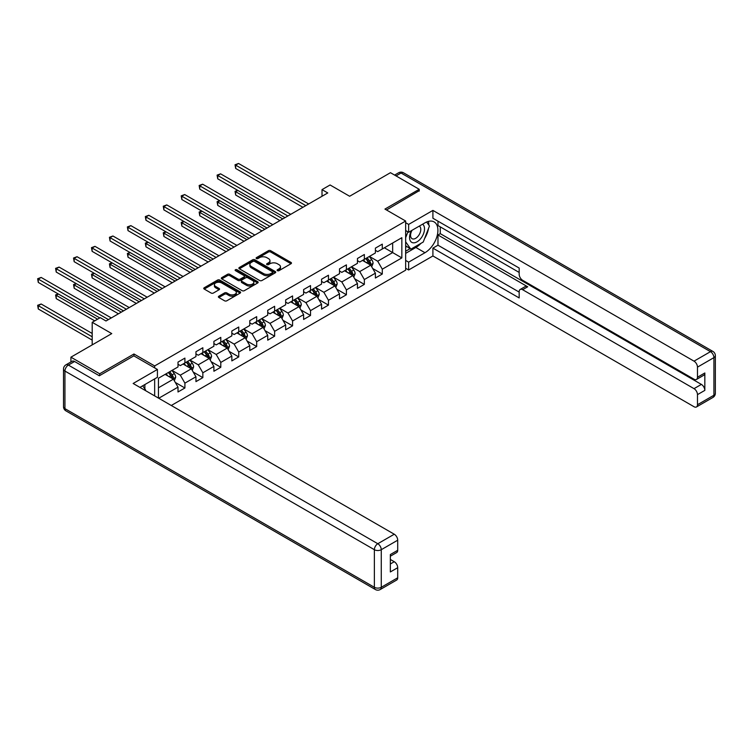 <?xml version="1.0" encoding="UTF-8"?>
<svg xmlns="http://www.w3.org/2000/svg" width="753" height="753" viewBox="0 0 753 753"><rect width="100%" height="100%" fill="white"/><g stroke="black" fill="none" stroke-linecap="round" stroke-linejoin="round"><path stroke-width="1.13" d="M277.424 270.666A1.12 0.649 0 0 0 279.005 270.666L290.997 263.738A1.6 0.922 0 0 0 291.467 263.089A1.6 0.922 0 0 0 290.997 262.43L270.675 250.702A1.6 0.922 0 0 0 268.416 250.702L256.425 257.63A1.12 0.649 0 0 0 256.095 258.081A1.12 0.649 0 0 0 256.425 258.533A1.12 0.649 0 0 0 258.006 258.533L259.559 257.639A5.111 2.946 0 0 1 266.778 257.639L268.473 258.618A5.111 2.946 0 0 1 269.969 260.707A5.111 2.946 0 0 1 268.473 262.788L266.92 263.691A1.12 0.649 0 0 0 266.6 264.143A1.12 0.649 0 0 0 266.92 264.604A1.12 0.649 0 0 0 268.501 264.604L270.054 263.701A5.111 2.946 0 0 1 277.283 263.701L278.977 264.68A5.111 2.946 0 0 1 280.474 266.769A5.111 2.946 0 0 1 278.977 268.849L277.424 269.753A1.12 0.649 0 0 0 277.095 270.205A1.12 0.649 0 0 0 277.424 270.666L277.424 269.753M218.85 296.202A1.6 0.922 0 0 0 218.389 296.851A1.6 0.922 0 0 0 218.85 297.501L224.554 300.795A1.6 0.922 0 0 0 226.813 300.795L240.132 293.105A1.6 0.922 0 0 0 240.602 292.446A1.6 0.922 0 0 0 240.132 291.797L219.81 280.069A1.6 0.922 0 0 0 217.551 280.069L204.232 287.759A1.6 0.922 0 0 0 203.762 288.408A1.6 0.922 0 0 0 204.232 289.058L211.122 293.039A1.6 0.922 0 0 0 213.372 293.039L219.076 289.745A1.6 0.922 0 0 0 219.547 289.096A1.6 0.922 0 0 0 219.076 288.446L215.659 286.469A4.273 2.466 0 0 1 214.407 284.728A4.273 2.466 0 0 1 217.052 282.45A4.273 2.466 0 0 1 221.702 282.987L235.087 290.705A4.273 2.466 0 0 1 236.338 292.446A4.273 2.466 0 0 1 233.694 294.734A4.273 2.466 0 0 1 229.044 294.197L226.813 292.908A1.6 0.922 0 0 0 224.554 292.908L218.85 296.202L218.85 297.501M419.223 191.083L419.223 189.295L390.459 172.691L349.627 196.26L330.078 184.974L322.02 189.624L327.771 192.947L106.004 320.985L100.253 317.662L92.195 322.312L92.195 344.893M133.949 355.915L133.949 353.985L99.669 373.78L70.914 357.176L111.755 333.598L92.195 322.312M133.949 353.985L154.657 365.939L405.651 221.034L405.651 270.176L171.279 405.49M419.223 189.295L384.943 209.08L405.651 221.034M259.672 280.521A1.6 0.922 0 0 0 261.931 280.521L275.25 272.831A1.6 0.922 0 0 0 275.72 272.181A1.6 0.922 0 0 0 275.25 271.522L254.928 259.794A1.6 0.922 0 0 0 252.669 259.794L239.341 267.484A1.6 0.922 0 0 0 238.88 268.134A1.6 0.922 0 0 0 239.341 268.793L259.672 280.521M235.896 270.901A1.12 0.649 0 0 1 237.035 271.061L237.035 269.734L257.695 281.66A1.6 0.922 0 0 1 258.157 282.319A1.6 0.922 0 0 1 257.695 282.968L244.367 290.658A1.6 0.922 0 0 1 242.108 290.658L221.787 278.921L227.491 275.654L227.491 274.327L221.787 277.622A1.6 0.922 0 0 0 221.316 278.271A1.6 0.922 0 0 0 221.787 278.921L221.787 277.622M227.491 275.654A1.6 0.922 0 0 1 229.75 275.654L229.75 274.327A1.6 0.922 0 0 0 227.491 274.327M229.75 274.327L237.986 279.09A1.6 0.922 0 0 0 240.245 279.09L244.028 276.906A1.6 0.922 0 0 0 244.499 276.247A1.6 0.922 0 0 0 244.028 275.598L235.454 270.647A1.12 0.649 0 0 1 235.124 270.186A1.12 0.649 0 0 1 235.811 269.593A1.12 0.649 0 0 1 237.035 269.734M70.914 361.967L70.914 357.176M99.669 373.78L99.669 375.568M154.657 395.89L154.657 378.891M154.657 367.869L154.657 365.939M175.308 382.449L184.909 387.993L184.909 383.145L195.949 376.764L195.949 381.62L202.849 377.63L202.849 372.782L213.899 366.41L213.899 371.257L220.798 367.276L220.798 362.419L231.839 356.047L231.839 360.894L238.739 356.913L238.739 352.065L249.78 345.683L249.78 350.531L256.688 346.549L256.688 341.702L267.729 335.33L267.729 340.177L274.629 336.186L274.629 331.339L285.669 324.967L285.669 329.814L292.578 325.833L292.578 320.985L303.619 314.603L303.619 319.451L310.518 315.469L310.518 310.622L321.559 304.25L321.559 309.097L328.459 305.106L328.459 300.259L339.509 293.886L339.509 298.734L346.408 294.752L346.408 289.905L357.449 283.523L357.449 288.371L364.348 284.389L364.348 279.542L375.399 273.17L375.399 278.017L382.298 274.026L382.298 269.179L401.848 257.893L401.848 237.703L392.652 243.012L392.652 252.584L401.848 257.893M184.909 387.993L178.009 391.974L178.009 387.127L158.742 398.252M158.45 398.083L158.45 378.232L178.009 366.937L178.009 362.089L184.909 358.108L184.909 362.955L195.949 356.583L195.949 351.726L202.849 347.745L202.849 352.592L213.899 346.22L213.899 341.373L220.798 337.382L220.798 342.239L231.839 335.857L231.839 331.009L238.739 327.028L238.739 331.875L249.78 325.503L249.78 320.646L256.688 316.665L256.688 321.512L267.729 315.14L267.729 310.292L274.629 306.302L274.629 311.158L285.669 304.777L285.669 299.929L292.578 295.948L292.578 300.795L303.619 294.414L303.619 289.566L310.518 285.585L310.518 290.432L321.559 284.06L321.559 279.212L328.459 275.221L328.459 280.069L339.509 273.697L339.509 268.849L346.408 264.868L346.408 269.715L357.449 263.334L357.449 258.486L364.348 254.505L364.348 259.352L375.399 252.98L375.399 248.132L382.298 244.141L382.298 248.989L401.848 237.703M183.064 364.019L191.347 368.801L180.306 375.173L172.023 370.391M178.009 364.283L180.306 365.61L184.909 362.955M180.306 375.173L184.909 383.145M191.347 368.801L195.949 376.764M201.013 353.656L209.296 358.437L198.255 364.81L189.972 360.028M195.949 353.919L198.255 355.247L202.849 352.592M198.255 364.81L202.849 372.782M209.296 358.437L213.899 366.41M218.954 343.293L227.237 348.074L216.196 354.456L207.913 349.674M213.899 343.566L216.196 344.893L220.798 342.239M216.196 354.456L220.798 362.419M227.237 348.074L231.839 356.047M236.903 332.939L245.186 337.721L234.136 344.093L225.862 339.311M231.839 333.202L234.136 334.53L238.739 331.875M234.136 344.093L238.739 352.065M245.186 337.721L249.78 345.683M254.843 322.576L263.126 327.357L252.086 333.73L243.803 328.948M249.78 322.839L252.086 324.166L256.688 321.512M252.086 333.73L256.688 341.702M263.126 327.357L267.729 335.33M272.793 312.213L281.076 316.994L270.026 323.376L261.743 318.594M267.729 312.486L270.026 313.813L274.629 311.158M270.026 323.376L274.629 331.339M281.076 316.994L285.669 324.967M290.733 301.859L299.016 306.64L287.975 313.013L279.692 308.231M285.669 302.122L287.975 303.45L292.578 300.795M287.975 313.013L292.578 320.985M299.016 306.64L303.619 314.603M308.674 291.496L316.957 296.277L305.916 302.65L297.633 297.868M303.619 291.759L305.916 293.086L310.518 290.432M305.916 302.65L310.518 310.622M316.957 296.277L321.559 304.25M326.623 281.133L334.906 285.914L323.865 292.296L315.582 287.514M321.559 281.406L323.865 282.733L328.459 280.069M323.865 292.296L328.459 300.259M334.906 285.914L339.509 293.886M344.563 270.779L352.846 275.56L341.806 281.933L333.523 277.151M339.509 271.042L341.806 272.37L346.408 269.715M341.806 281.933L346.408 289.905M352.846 275.56L357.449 283.523M362.513 260.416L370.796 265.197L359.746 271.569L351.472 266.788M357.449 260.679L359.746 262.006L364.348 259.352M359.746 271.569L364.348 279.542M370.796 265.197L375.399 273.17M384.369 247.793L392.652 252.584L377.695 261.216L369.412 256.434M375.399 250.325L377.695 251.653L382.298 248.989M377.695 261.216L382.298 269.179M322.02 189.624L322.02 196.26M158.45 387.795L173.406 379.154L165.123 374.373M173.406 379.154L178.009 387.127M372.688 268.482L382.298 274.026M354.748 278.845L364.348 284.389M336.798 289.208L346.408 294.752M318.858 299.562L328.459 305.106M300.918 309.925L310.518 315.469M282.968 320.289L292.578 325.833M265.028 330.642L274.629 336.186M247.078 341.005L256.688 346.549M229.138 351.369L238.739 356.913M211.188 361.722L220.798 367.276M193.248 372.086L202.849 377.63M277.866 270.816L278.977 270.186A5.111 2.946 0 0 0 280.474 268.096L280.474 266.769M269.969 260.707L269.969 262.035A5.111 2.946 0 0 1 268.473 264.115L267.371 264.755M290.997 262.43L290.997 263.738L270.675 252.029A1.6 0.922 0 0 0 268.416 252.029L256.867 258.693M275.231 272.84L254.928 261.122A1.6 0.922 0 0 0 252.669 261.122L239.369 268.802M272.426 272.633A1.12 0.649 0 0 0 272.755 272.181A1.12 0.649 0 0 0 272.426 271.72L254.589 261.423A1.12 0.649 0 0 0 253.008 261.423L251.37 262.364A5.111 2.946 0 0 0 249.874 264.454A5.111 2.946 0 0 0 251.37 266.543L263.559 273.584A5.111 2.946 0 0 0 270.788 273.584L272.426 272.633L272.426 273.96A1.12 0.649 0 0 0 272.755 273.508L272.755 272.181M249.874 264.454L249.874 265.781A5.111 2.946 0 0 0 251.37 267.87L251.37 266.543M272.426 273.96L270.788 274.911A5.111 2.946 0 0 1 263.559 274.911L251.37 267.87M229.75 275.654L237.986 280.417A1.6 0.922 0 0 0 240.245 280.417L244.028 278.234A1.6 0.922 0 0 0 244.499 277.584L244.499 276.247M237.035 271.061L257.667 282.977M246.542 284.022A4.273 2.466 0 0 0 251.201 284.559A4.273 2.466 0 0 0 253.836 282.281A4.273 2.466 0 0 0 252.584 280.54L247.869 277.819A1.6 0.922 0 0 0 245.61 277.819L241.826 280.003A1.6 0.922 0 0 0 241.365 280.653A1.6 0.922 0 0 0 241.826 281.302L246.542 284.022L246.542 285.349A4.273 2.466 0 0 0 251.201 285.886A4.273 2.466 0 0 0 253.836 283.608L253.836 282.281M241.365 280.653L241.365 281.98A1.6 0.922 0 0 0 241.826 282.629L241.826 281.302M246.542 285.349L241.826 282.629M236.338 292.446L236.338 293.783A4.273 2.466 0 0 1 233.694 296.061A4.273 2.466 0 0 1 229.044 295.524L226.813 294.235A1.6 0.922 0 0 0 224.554 294.235L218.869 297.52M214.407 284.728L214.407 286.055A4.273 2.466 0 0 0 215.659 287.797L215.659 286.469M219.076 288.446L219.076 289.745L215.659 287.797M240.132 291.797L240.132 293.105L219.81 281.396A1.6 0.922 0 0 0 217.551 281.396L204.251 289.077L204.232 287.759M371.7 266.769L373.074 263.324A4.311 2.485 -120 0 0 371.69 259.653L369.318 256.481M365.186 261.959L363.567 259.804M237.854 190.443L235.67 191.704L235.67 195.018L279.918 220.573M365.751 258.543L368.132 261.715A4.311 2.485 60 0 1 369.365 264.303C370.015 265.169 370.467 264.905 370.74 263.512A4.311 2.485 -120 0 0 369.507 260.914L367.135 257.742M366.052 258.373L368.688 261.884A2.193 1.271 60 0 1 369.092 262.552L370.74 263.512M235.67 195.018L235.04 191.337L282.799 218.907M235.04 191.337L237.6 190.293M305.803 205.625L235.67 165.133L238.55 163.476L308.674 203.969M302.922 207.291L235.67 168.456L235.67 165.133L235.04 164.775L238.55 163.476M235.67 168.456L235.04 164.775M411.477 230.616A10.57 6.109 120 0 0 413.293 242.824A10.57 6.109 120 0 0 422.847 235.265A10.57 6.109 120 0 0 422.593 224.206M412.079 230.277A7.238 4.179 120 0 0 412.051 238.673A7.238 4.179 120 0 0 413.115 239.002A7.238 4.179 120 0 0 419.732 233.656A7.238 4.179 120 0 0 419.289 226.135A7.238 4.179 120 0 0 419.27 226.116M426.622 221.994L429.455 226.022L423.242 242.024L410.827 249.196L405.651 245.713M410.827 249.196L405.651 241.826M405.651 237.703L407.919 231.839M142.675 385.809L145.564 389.922L145.338 390.515M405.651 230.531L408.634 232.253L408.634 224.422L432.909 210.407L694.021 361.158L710.474 351.66L401.048 173.021L396.04 175.91M408.634 232.253L424.974 222.832A18.298 10.57 120 0 1 434.123 221.919A18.298 10.57 120 0 1 436.928 236.583A18.298 10.57 120 0 1 424.974 252.716L408.634 262.148L408.634 269.979L432.909 255.964L432.909 248.132L519.175 297.934L519.175 291.693A4.876 2.814 -120 0 1 520.191 289.463A4.876 2.814 -120 0 1 522.629 289.707L694.021 388.652L701.382 384.406A4.876 2.814 60 0 1 704.836 390.383L704.836 372.98A4.876 2.814 60 0 1 703.82 375.22L696.459 379.465A4.876 2.814 -120 0 0 697.476 377.234L697.476 367.135A4.876 2.814 -120 0 0 694.021 361.158M440.27 226.879L440.27 233.656L437.973 234.983L437.973 245.205L432.909 248.132M437.973 221.166L437.973 225.552L519.175 272.435M696.459 379.465A4.876 2.814 -120 0 1 694.021 379.22L522.629 280.276A4.876 2.814 -120 0 1 519.175 274.299L519.175 268.049L432.909 218.248L432.909 210.407M405.651 222.69L408.634 224.422M405.651 268.256L408.634 269.979M405.651 260.416L408.634 262.148M432.909 255.964L694.021 406.724A4.876 2.814 -120 0 0 696.459 406.959A4.876 2.814 -120 0 0 697.476 404.728L697.476 394.628A4.876 2.814 -120 0 0 694.021 388.652M419.223 190.688L386.496 209.974M437.973 234.983L527.693 286.78L522.629 289.707M440.27 233.656L701.382 384.406M437.973 245.205L519.175 292.098M520.191 289.463L525.255 286.535A4.876 2.814 60 0 1 527.693 286.78M405.651 253.375L415.882 247.464A18.298 10.57 120 0 0 420.955 243.341M424.588 238.55A18.298 10.57 120 0 0 428.532 228.404M428.824 225.119A18.298 10.57 120 0 0 428.372 221.391M405.651 251.248L410.018 248.725M405.651 247.266L406.573 246.739M74.594 361.496L68.382 365.083A4.876 2.814 -120 0 0 65.944 364.838L72.156 361.252A4.876 2.814 60 0 1 74.594 361.496L99.33 375.775L133.836 355.849L157.415 369.459L157.415 377.3L141.084 386.731A18.298 10.57 120 0 0 139.983 387.419M157.415 369.459L133.149 383.475L394.261 534.225A4.876 2.814 60 0 1 397.706 540.202L397.706 550.302A4.876 2.814 60 0 1 396.699 552.533L390.346 556.203M144.877 388.943L144.877 384.538M390.346 563.978L394.261 561.719A4.876 2.814 60 0 1 397.706 567.696L397.706 577.796A4.876 2.814 60 0 1 396.699 580.026L380.246 589.524A4.876 2.814 -120 0 0 381.263 587.293L397.706 577.796M397.706 550.302L390.346 554.547L390.346 571.951L397.706 567.696M394.261 561.719L390.346 559.46M353.759 277.132L355.124 273.687A4.311 2.485 -120 0 0 353.75 270.016L351.378 266.844M347.237 272.322L345.627 270.167M219.914 200.797L217.73 202.058L217.73 205.381L261.978 230.926M347.811 268.906L350.183 272.068A4.311 2.485 60 0 1 351.416 274.666C352.065 275.532 352.526 275.269 352.799 273.866A4.311 2.485 -120 0 0 351.566 271.278L349.194 268.106M348.112 268.727L350.747 272.247A2.193 1.271 60 0 1 351.143 272.915L352.799 273.866M217.73 205.381L217.09 201.7L264.849 229.27M217.09 201.7L219.66 200.656M335.81 287.495L337.184 284.041A4.311 2.485 -120 0 0 335.81 280.37L333.428 277.208M329.296 282.676L327.677 280.521M201.964 211.16L199.78 212.421L199.78 215.744L244.028 241.289M329.87 279.259L332.242 282.431A4.311 2.485 60 0 1 333.475 285.029C334.125 285.895 334.586 285.622 334.85 284.229A4.311 2.485 -120 0 0 333.617 281.631L331.245 278.469M330.162 279.09L332.798 282.61A2.193 1.271 60 0 1 333.202 283.269L334.85 284.229M199.78 215.744L199.15 212.054L246.909 239.633M199.15 212.054L201.71 211.009M287.862 215.989L217.73 175.496L220.601 173.839L290.733 214.323M284.982 217.645L217.73 178.819L217.73 175.496L217.09 175.129L220.601 173.839M217.73 178.819L217.09 175.129M269.913 226.352L199.78 185.859L202.661 184.193L272.793 224.686M267.042 228.008L199.78 189.182L199.78 185.859L199.15 185.492L202.661 184.193M199.78 189.182L199.15 185.492M317.87 297.849L319.234 294.404A4.311 2.485 -120 0 0 317.86 290.733L315.488 287.561M311.347 293.039L309.737 290.884M184.024 221.523L181.84 222.784L181.84 226.098L226.088 251.653M311.921 289.623L314.293 292.795A4.311 2.485 60 0 1 315.526 295.383C316.175 296.249 316.637 295.985 316.909 294.592A4.311 2.485 -120 0 0 315.676 291.995L313.304 288.823M312.222 289.453L314.858 292.964A2.193 1.271 60 0 1 315.253 293.632L316.909 294.592M181.84 226.098L181.2 222.417L228.959 249.987M181.2 222.417L183.77 221.373M299.92 308.212L301.294 304.767A4.311 2.485 -120 0 0 299.92 301.096L297.539 297.924M293.406 303.403L291.788 301.247M166.074 231.877L163.89 233.138L163.89 236.461L208.148 262.006M293.981 299.986L296.353 303.148A4.311 2.485 60 0 1 297.586 305.746C298.235 306.612 298.696 306.349 298.969 304.946A4.311 2.485 -120 0 0 297.736 302.358L295.355 299.186M294.282 299.807L296.908 303.327A2.193 1.271 60 0 1 297.313 303.996L298.969 304.946M163.89 236.461L163.26 232.781L211.019 260.35M163.26 232.781L165.829 231.736M281.98 318.575L283.344 315.121A4.311 2.485 -120 0 0 281.97 311.45L279.598 308.288M275.457 313.756L273.847 311.61M148.134 242.24L145.95 243.501L145.95 246.824L190.198 272.37M276.031 310.34L278.403 313.512A4.311 2.485 60 0 1 279.645 316.109C280.285 316.975 280.747 316.702 281.02 315.309A4.311 2.485 -120 0 0 279.787 312.711L277.415 309.549M276.332 310.17L278.968 313.69A2.193 1.271 60 0 1 279.363 314.349L281.02 315.309M145.95 246.824L145.32 243.134L193.079 270.713M145.32 243.134L147.88 242.089M251.973 236.706L181.84 196.213L184.711 194.556L254.843 235.049M249.092 238.372L181.84 199.536L181.84 196.213L181.2 195.855L184.711 194.556M181.84 199.536L181.2 195.855M234.023 247.069L163.89 206.576L166.771 204.92L236.903 245.403M231.152 248.725L163.89 209.899L163.89 206.576L163.26 206.209L166.771 204.92M163.89 209.899L163.26 206.209M216.083 257.432L145.95 216.939L148.821 215.273L218.954 255.766M213.203 259.088L145.95 220.262L145.95 216.939L145.32 216.572L148.821 215.273M145.95 220.262L145.32 216.572M264.039 328.929L265.404 325.484A4.311 2.485 -120 0 0 264.03 321.813L261.658 318.641M257.517 324.119L255.907 321.964M130.194 252.603L128.001 253.865L128.001 257.178L172.258 282.733M258.091 320.703L260.463 323.875A4.311 2.485 60 0 1 261.696 326.463C262.345 327.329 262.806 327.066 263.079 325.673A4.311 2.485 -120 0 0 261.846 323.075L259.465 319.903M258.392 320.533L261.027 324.044A2.193 1.271 60 0 1 261.423 324.712L263.079 325.673M128.001 257.178L127.37 253.497L175.129 281.067M127.37 253.497L129.94 252.453M198.133 267.786L128.001 227.293L130.881 225.636L201.013 266.129M195.262 269.452L128.001 230.616L128.001 227.293L127.37 226.935L130.881 225.636M128.001 230.616L127.37 226.935M246.09 339.292L247.464 335.847A4.311 2.485 -120 0 0 246.08 332.177L243.708 329.005M239.567 334.483L237.957 332.327M112.244 262.957L110.06 264.218L110.06 267.541L154.309 293.086M240.141 331.066L242.522 334.228A4.311 2.485 60 0 1 243.756 336.826C244.396 337.692 244.857 337.429 245.13 336.026A4.311 2.485 -120 0 0 243.897 333.438L241.525 330.266M240.442 330.887L243.078 334.407A2.193 1.271 60 0 1 243.473 335.076L245.13 336.026M110.06 267.541L109.43 263.861L157.189 291.43M109.43 263.861L111.99 262.816M180.193 278.149L110.06 237.656L112.931 236L183.064 276.483M177.313 279.805L110.06 240.979L110.06 237.656L109.43 237.289L112.931 236M110.06 240.979L109.43 237.289M228.15 349.656L229.514 346.201A4.311 2.485 -120 0 0 228.14 342.53L225.768 339.368M221.627 344.836L220.017 342.69M94.304 273.32L92.12 274.581L92.12 277.904L136.368 303.45M222.201 341.42L224.573 344.592A4.311 2.485 60 0 1 225.806 347.189C226.455 348.055 226.917 347.792 227.19 346.389A4.311 2.485 -120 0 0 225.956 343.792L223.585 340.629M222.502 341.25L225.138 344.77A2.193 1.271 60 0 1 225.533 345.429L227.19 346.389M92.12 277.904L91.48 274.214L139.239 301.793M91.48 274.214L94.05 273.17M162.243 288.512L92.12 248.019L94.991 246.353L165.123 286.846M159.372 290.169L92.12 251.342L92.12 248.019L91.48 247.652L94.991 246.353M92.12 251.342L91.48 247.652M210.2 360.009L211.574 356.564A4.311 2.485 -120 0 0 210.2 352.893L207.819 349.721M203.687 355.2L202.068 353.044M76.354 283.683L74.171 284.945L74.171 288.258L118.419 313.813M204.251 351.783L206.633 354.955A4.311 2.485 60 0 1 207.866 357.543C208.515 358.409 208.976 358.146 209.24 356.753A4.311 2.485 -120 0 0 208.007 354.155L205.635 350.983M204.552 351.613L207.188 355.124A2.193 1.271 60 0 1 207.593 355.793L209.24 356.753M74.171 288.258L73.54 284.578L121.299 312.147M73.54 284.578L76.1 283.533M144.303 298.866L74.171 258.373L77.051 256.717L147.183 297.209M141.432 300.532L74.171 261.696L74.171 258.373L73.54 258.015L77.051 256.717M74.171 261.696L73.54 258.015M192.26 370.372L193.625 366.927A4.311 2.485 -120 0 0 192.25 363.257L189.878 360.085M185.737 365.563L184.127 363.407M58.414 294.037L56.23 295.298L56.23 298.621L94.727 320.853M186.311 362.146L188.683 365.318A4.311 2.485 60 0 1 189.916 367.906C190.565 368.772 191.027 368.509 191.3 367.106A4.311 2.485 -120 0 0 190.067 364.518L187.695 361.346M186.612 361.967L189.248 365.487A2.193 1.271 60 0 1 189.643 366.156L191.3 367.106M56.23 298.621L55.59 294.941L97.598 319.187M55.59 294.941L58.16 293.896M126.363 309.229L56.23 268.736L59.101 267.08L129.234 307.563M123.483 310.885L56.23 272.059L56.23 268.736L55.59 268.369L59.101 267.08M56.23 272.059L55.59 268.369M174.31 380.736L175.684 377.281A4.311 2.485 -120 0 0 174.31 373.61L171.929 370.448M167.797 375.916L166.178 373.77M92.195 333.466L41.161 304.005L38.281 305.662L38.281 308.984L92.195 340.111M168.371 372.5L170.743 375.672A4.311 2.485 60 0 1 171.976 378.27C172.625 379.136 173.086 378.872 173.359 377.469A4.311 2.485 -120 0 0 172.117 374.881L169.745 371.709M168.672 372.33L171.298 375.851A2.193 1.271 60 0 1 171.703 376.509L173.359 377.469M38.281 308.984L37.65 305.294L92.195 336.789M37.65 305.294L41.161 304.005M108.413 319.592L38.281 279.099L41.161 277.433L111.293 317.926M99.791 317.926L38.281 282.422L38.281 279.099L37.65 278.732L41.161 277.433M38.281 282.422L37.65 278.732M278.977 270.186L278.977 268.849M266.92 264.604L266.92 263.691M268.473 264.115L268.473 262.788M256.425 258.533L256.425 257.63M268.416 252.029L268.416 250.702M270.675 252.029L270.675 250.702M239.341 268.793L239.341 267.484M252.669 261.122L252.669 259.794M254.928 261.122L254.928 259.794M275.25 272.831L275.25 271.522M263.559 274.911L263.559 273.584M270.788 274.911L270.788 273.584M237.986 280.417L237.986 279.09M240.245 280.417L240.245 279.09M244.028 278.234L244.028 276.906M257.695 282.968L257.695 281.66M224.554 294.235L224.554 292.908M226.813 294.235L226.813 292.908M229.044 295.524L229.044 294.197M217.551 281.396L217.551 280.069M219.81 281.396L219.81 280.069M370.363 264.952L373.046 263.409M369.507 260.914L371.69 259.653M366.438 262.684L368.132 261.715M697.476 377.234L704.836 372.98M704.836 390.383L697.476 394.628M697.476 404.728L713.919 395.231L713.919 357.637L697.476 367.135M415.882 247.464L424.974 252.716M713.919 395.231A4.876 2.814 60 0 1 712.912 397.462A4.876 4.876 0 0 0 715.35 393.235A4.876 2.814 180 0 1 713.919 395.231M713.919 357.637A4.876 2.814 0 0 0 715.35 355.651A4.876 4.876 0 0 0 712.912 351.425A4.876 2.814 -60 0 0 710.474 351.66A4.876 2.814 60 0 1 713.919 357.637M394.61 175.082L398.61 172.776A4.876 2.814 60 0 1 401.048 173.021A4.876 2.814 -60 0 1 403.486 172.776L712.912 351.425M65.944 364.838A4.876 4.876 0 0 0 63.506 369.064A4.876 2.814 180 0 0 64.937 371.06A4.876 2.814 -60 0 1 68.382 365.083L377.808 543.722A4.876 2.814 -60 0 0 374.363 549.699L64.937 371.06L64.937 408.644L374.363 587.293L374.363 549.699A4.876 2.814 -0 0 0 381.263 549.699L381.263 587.293A4.876 2.814 180 0 1 374.363 587.293A4.876 2.814 -60 0 0 375.371 589.524A4.876 4.876 0 0 0 380.246 589.524M397.706 540.202L381.263 549.699A4.876 2.814 -120 0 0 377.808 543.722L394.261 534.225M65.944 410.874A4.876 2.814 -60 0 1 64.937 408.644A4.876 2.814 -0 0 1 63.506 406.648A4.876 4.876 0 0 0 65.944 410.874L375.371 589.524M352.423 275.316L355.096 273.772M351.566 271.278L353.75 270.016M348.498 273.047L350.183 272.068M334.483 285.669L337.156 284.126M333.617 281.631L335.81 280.37M330.558 283.41L332.242 282.431M316.533 296.033L319.206 294.489M315.676 291.995L317.86 290.733M312.608 293.764L314.293 292.795M298.593 306.396L301.266 304.852M297.736 302.358L299.92 301.096M294.668 304.127L296.353 303.148M280.643 316.749L283.316 315.206M279.787 312.711L281.97 311.45M276.718 314.49L278.403 313.512M262.703 327.113L265.376 325.569M261.846 323.075L264.03 321.813M258.778 324.844L260.463 323.875M244.753 337.476L247.436 335.932M243.897 333.438L246.08 332.177M240.828 335.207L242.522 334.228M226.813 347.83L229.486 346.286M225.956 343.792L228.14 342.53M222.888 345.571L224.573 344.592M208.873 358.193L211.546 356.649M208.007 354.155L210.2 352.893M204.948 355.924L206.633 354.955M190.923 368.556L193.596 367.012M190.067 364.518L192.25 363.257M186.998 366.287L188.683 365.318M172.983 378.91L175.656 377.366M172.117 374.881L174.31 373.61M169.058 376.651L170.743 375.672M696.459 406.959L712.912 397.462M715.35 393.235L715.35 355.651M403.486 172.776A4.876 4.876 0 0 0 398.61 172.776M63.506 369.064L63.506 406.648"/></g></svg>
